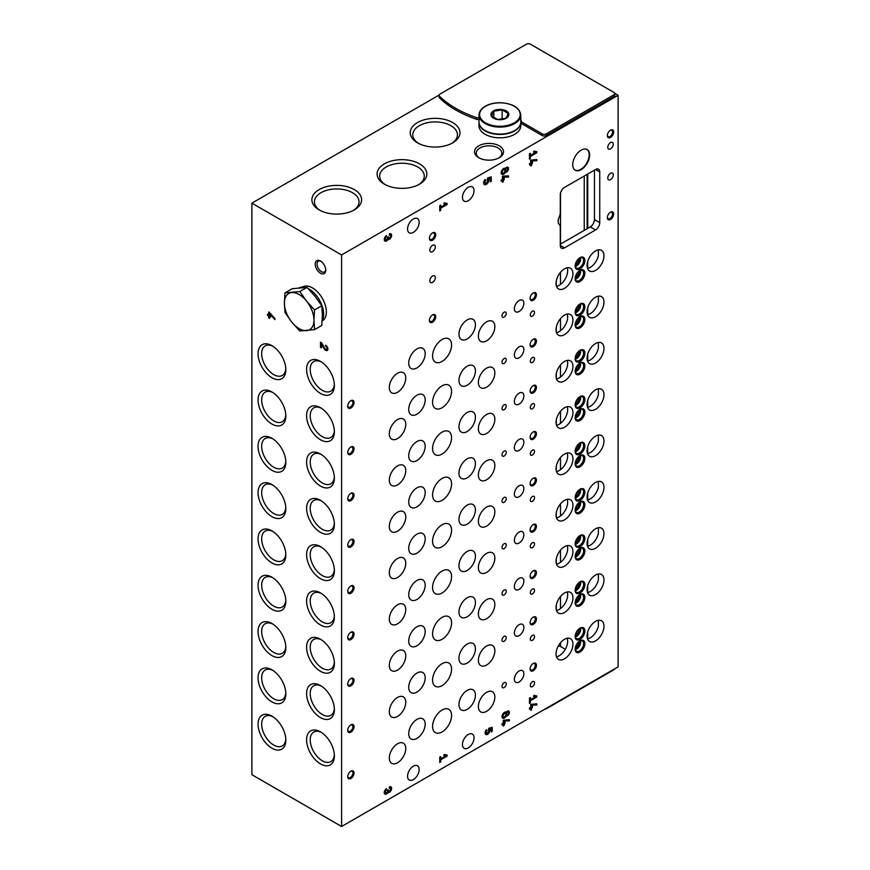 <?xml version="1.0" encoding="UTF-8"?>
<svg xmlns="http://www.w3.org/2000/svg" width="870" height="870" viewBox="0 0 870 870"><rect width="100%" height="100%" fill="white"/><g stroke="black" fill="none" stroke-linecap="round" stroke-linejoin="round"><path stroke-width="1.3" d="M614.731 93.34L618.113 95.298L618.113 666.855L341.595 826.5L341.595 254.943L251.887 203.145L439.111 95.058M341.595 826.5L251.887 774.702L251.887 203.145M320.486 261.033L320.486 261.033A7.46 4.306 60 0 1 325.761 270.168A7.46 4.306 60 0 1 320.486 273.224A7.46 4.306 60 0 1 315.212 264.078A7.46 4.306 60 0 1 320.486 261.033L321.4 261.555M271.94 345.662L271.94 345.662A19.64 11.343 60 0 1 285.828 369.717A19.64 11.343 60 0 1 271.94 377.732A19.64 11.343 60 0 1 258.053 353.677A19.64 11.343 60 0 1 271.94 345.662M271.94 716.14L271.94 716.14A19.64 11.343 60 0 1 285.828 740.196A19.64 11.343 60 0 1 271.94 748.211A19.64 11.343 60 0 1 258.053 724.155A19.64 11.343 60 0 1 271.94 716.14M271.94 669.835L271.94 669.835A19.64 11.343 60 0 1 285.828 693.879A19.64 11.343 60 0 1 271.94 701.894A19.64 11.343 60 0 1 258.053 677.85A19.64 11.343 60 0 1 271.94 669.835M271.94 623.518L271.94 623.518A19.64 11.343 60 0 1 285.828 647.574A19.64 11.343 60 0 1 271.94 655.588A19.64 11.343 60 0 1 258.053 631.533A19.64 11.343 60 0 1 271.94 623.518M271.94 577.212L271.94 577.212A19.64 11.343 60 0 1 285.828 601.257A19.64 11.343 60 0 1 271.94 609.283A19.64 11.343 60 0 1 258.053 585.227A19.64 11.343 60 0 1 271.94 577.212M271.94 530.896L271.94 530.896A19.64 11.343 60 0 1 285.828 554.951A19.64 11.343 60 0 1 271.94 562.966A19.64 11.343 60 0 1 258.053 538.921A19.64 11.343 60 0 1 271.94 530.896M271.94 484.59L271.94 484.59A19.64 11.343 60 0 1 285.828 508.645A19.64 11.343 60 0 1 271.94 516.66A19.64 11.343 60 0 1 258.053 492.605A19.64 11.343 60 0 1 271.94 484.59M271.94 438.284L271.94 438.284A19.64 11.343 60 0 1 285.828 462.329A19.64 11.343 60 0 1 271.94 470.355A19.64 11.343 60 0 1 258.053 446.299A19.64 11.343 60 0 1 271.94 438.284L271.94 438.284M271.94 391.968L271.94 391.968A19.64 11.343 60 0 1 285.828 416.023A19.64 11.343 60 0 1 271.94 424.038A19.64 11.343 60 0 1 258.053 399.993A19.64 11.343 60 0 1 271.94 391.968M320.486 361.387L320.486 361.387A19.64 11.343 60 0 1 334.374 385.432A19.64 11.343 60 0 1 320.486 393.447A19.64 11.343 60 0 1 306.599 369.402A19.64 11.343 60 0 1 320.486 361.387M320.486 731.866L320.486 731.866A19.64 11.343 60 0 1 334.374 755.91A19.64 11.343 60 0 1 320.486 763.925A19.64 11.343 60 0 1 306.599 739.881A19.64 11.343 60 0 1 320.486 731.866M320.486 685.549L320.486 685.549A19.64 11.343 60 0 1 334.374 709.605A19.64 11.343 60 0 1 320.486 717.619A19.64 11.343 60 0 1 306.599 693.564A19.64 11.343 60 0 1 320.486 685.549M320.486 639.243L320.486 639.243A19.64 11.343 60 0 1 334.374 663.288A19.64 11.343 60 0 1 320.486 671.314A19.64 11.343 60 0 1 306.599 647.258A19.64 11.343 60 0 1 320.486 639.243M320.486 592.927L320.486 592.927A19.64 11.343 60 0 1 334.374 616.982A19.64 11.343 60 0 1 320.486 624.997A19.64 11.343 60 0 1 306.599 600.952A19.64 11.343 60 0 1 320.486 592.927M320.486 546.621L320.486 546.621A19.64 11.343 60 0 1 334.374 570.676A19.64 11.343 60 0 1 320.486 578.691A19.64 11.343 60 0 1 306.599 554.636A19.64 11.343 60 0 1 320.486 546.621M320.486 500.315L320.486 500.315A19.64 11.343 60 0 1 334.374 524.36A19.64 11.343 60 0 1 320.486 532.375A19.64 11.343 60 0 1 306.599 508.33A19.64 11.343 60 0 1 320.486 500.315M320.486 453.999L320.486 453.999A19.64 11.343 60 0 1 334.374 478.054A19.64 11.343 60 0 1 320.486 486.069A19.64 11.343 60 0 1 306.599 462.013A19.64 11.343 60 0 1 320.486 453.999M320.486 407.693L320.486 407.693A19.64 11.343 60 0 1 334.374 431.737A19.64 11.343 60 0 1 320.486 439.763A19.64 11.343 60 0 1 306.599 415.708A19.64 11.343 60 0 1 320.486 407.693M325.652 345.151L325.652 346.227A1.849 1.066 60 0 1 326.859 347.859A1.849 1.066 60 0 1 326.576 349.338A1.849 1.066 60 0 1 324.695 348.217L321.759 342.91L320.486 342.171L320.486 347.337L321.411 347.869L321.411 343.846L324.021 348.565A3.165 1.827 60 0 0 327.229 350.469A3.165 1.827 60 0 0 327.718 347.935A3.165 1.827 60 0 0 325.652 345.151M269.667 318.366L269.667 316.484L270.592 317.017L269.667 313.776L274.898 319.616L274.898 318.442L268.743 311.928L268.743 314.875L267.503 314.168L267.503 315.234L268.743 315.951L268.743 317.833L269.667 318.366M534.528 358.766A2.98 1.718 120 0 0 533.908 357.407A2.98 1.718 120 0 0 530.917 359.125A2.98 1.718 120 0 0 530.917 362.572A2.98 1.718 120 0 0 533.223 361.779A2.98 1.718 120 0 0 534.528 358.766M534.528 405.083A2.98 1.718 120 0 0 533.908 403.713A2.98 1.718 120 0 0 530.917 405.442A2.98 1.718 120 0 0 530.917 408.889A2.98 1.718 120 0 0 533.223 408.084A2.98 1.718 120 0 0 534.528 405.083M534.528 451.389A2.98 1.718 120 0 0 533.908 450.029A2.98 1.718 120 0 0 530.917 451.747A2.98 1.718 120 0 0 530.917 455.195A2.98 1.718 120 0 0 533.223 454.39A2.98 1.718 120 0 0 534.528 451.389M534.528 497.705A2.98 1.718 120 0 0 533.908 496.335A2.98 1.718 120 0 0 530.917 498.053A2.98 1.718 120 0 0 530.917 501.501A2.98 1.718 120 0 0 533.223 500.707A2.98 1.718 120 0 0 534.528 497.705M534.528 544.011A2.98 1.718 120 0 0 533.908 542.641A2.98 1.718 120 0 0 530.917 544.37A2.98 1.718 120 0 0 530.917 547.817A2.98 1.718 120 0 0 533.223 547.012A2.98 1.718 120 0 0 534.528 544.011M534.528 590.317A2.98 1.718 120 0 0 533.908 588.957A2.98 1.718 120 0 0 530.917 590.676A2.98 1.718 120 0 0 530.917 594.123A2.98 1.718 120 0 0 533.223 593.329A2.98 1.718 120 0 0 534.528 590.317M534.528 636.633A2.98 1.718 120 0 0 533.908 635.263A2.98 1.718 120 0 0 530.917 636.992A2.98 1.718 120 0 0 530.917 640.44A2.98 1.718 120 0 0 533.223 639.635A2.98 1.718 120 0 0 534.528 636.633M534.528 682.939A2.98 1.718 120 0 0 533.908 681.58A2.98 1.718 120 0 0 530.917 683.298A2.98 1.718 120 0 0 530.917 686.745A2.98 1.718 120 0 0 533.223 685.941A2.98 1.718 120 0 0 534.528 682.939M534.528 312.46A2.98 1.718 120 0 0 533.908 311.09A2.98 1.718 120 0 0 530.917 312.819A2.98 1.718 120 0 0 530.917 316.267A2.98 1.718 120 0 0 533.223 315.462A2.98 1.718 120 0 0 534.528 312.46M506.242 359.745A2.98 1.718 120 0 0 505.622 358.375A2.98 1.718 120 0 0 502.632 360.104A2.98 1.718 120 0 0 502.632 363.551A2.98 1.718 120 0 0 504.937 362.746A2.98 1.718 120 0 0 506.242 359.745M506.242 406.051A2.98 1.718 120 0 0 505.622 404.691A2.98 1.718 120 0 0 502.632 406.41A2.98 1.718 120 0 0 502.632 409.857A2.98 1.718 120 0 0 504.937 409.063A2.98 1.718 120 0 0 506.242 406.051M506.242 452.367A2.98 1.718 120 0 0 505.622 450.997A2.98 1.718 120 0 0 502.632 452.726A2.98 1.718 120 0 0 502.632 456.174A2.98 1.718 120 0 0 504.937 455.369A2.98 1.718 120 0 0 506.242 452.367M506.242 498.673A2.98 1.718 120 0 0 505.622 497.314A2.98 1.718 120 0 0 502.632 499.032A2.98 1.718 120 0 0 502.632 502.479A2.98 1.718 120 0 0 504.937 501.685A2.98 1.718 120 0 0 506.242 498.673M506.242 544.99A2.98 1.718 120 0 0 505.622 543.619A2.98 1.718 120 0 0 502.632 545.338A2.98 1.718 120 0 0 502.632 548.785A2.98 1.718 120 0 0 504.937 547.991A2.98 1.718 120 0 0 506.242 544.99M506.242 591.295A2.98 1.718 120 0 0 505.622 589.925A2.98 1.718 120 0 0 502.632 591.654A2.98 1.718 120 0 0 502.632 595.102A2.98 1.718 120 0 0 504.937 594.297A2.98 1.718 120 0 0 506.242 591.295M506.242 637.601A2.98 1.718 120 0 0 505.622 636.242A2.98 1.718 120 0 0 502.632 637.96A2.98 1.718 120 0 0 502.632 641.407A2.98 1.718 120 0 0 504.937 640.614A2.98 1.718 120 0 0 506.242 637.601M506.242 683.918A2.98 1.718 120 0 0 505.622 682.548A2.98 1.718 120 0 0 502.632 684.277A2.98 1.718 120 0 0 502.632 687.724A2.98 1.718 120 0 0 504.937 686.919A2.98 1.718 120 0 0 506.242 683.918M506.242 313.439A2.98 1.718 120 0 0 505.622 312.069A2.98 1.718 120 0 0 502.632 313.798A2.98 1.718 120 0 0 502.632 317.245A2.98 1.718 120 0 0 504.937 316.441A2.98 1.718 120 0 0 506.242 313.439M523.86 349.566A6.721 3.882 120 0 0 522.478 346.499A6.721 3.882 120 0 0 515.758 350.371A6.721 3.882 120 0 0 515.758 358.125A6.721 3.882 120 0 0 520.934 356.33A6.721 3.882 120 0 0 523.86 349.566M523.86 395.883A6.721 3.882 120 0 0 522.478 392.805A6.721 3.882 120 0 0 515.758 396.687A6.721 3.882 120 0 0 515.758 404.441A6.721 3.882 120 0 0 520.934 402.636A6.721 3.882 120 0 0 523.86 395.883M523.86 442.188A6.721 3.882 120 0 0 522.478 439.111A6.721 3.882 120 0 0 515.758 442.993A6.721 3.882 120 0 0 515.758 450.747A6.721 3.882 120 0 0 520.934 448.953A6.721 3.882 120 0 0 523.86 442.188M523.86 488.505A6.721 3.882 120 0 0 522.478 485.427A6.721 3.882 120 0 0 515.758 489.299A6.721 3.882 120 0 0 515.758 497.064A6.721 3.882 120 0 0 520.934 495.258A6.721 3.882 120 0 0 523.86 488.505M523.86 534.811A6.721 3.882 120 0 0 522.478 531.733A6.721 3.882 120 0 0 515.758 535.615A6.721 3.882 120 0 0 515.758 543.369A6.721 3.882 120 0 0 520.934 541.564A6.721 3.882 120 0 0 523.86 534.811M523.86 581.116A6.721 3.882 120 0 0 522.478 578.05A6.721 3.882 120 0 0 515.758 581.921A6.721 3.882 120 0 0 515.758 589.675A6.721 3.882 120 0 0 520.934 587.881A6.721 3.882 120 0 0 523.86 581.116M523.86 627.433A6.721 3.882 120 0 0 522.478 624.356A6.721 3.882 120 0 0 515.758 628.238A6.721 3.882 120 0 0 515.758 635.992A6.721 3.882 120 0 0 520.934 634.186A6.721 3.882 120 0 0 523.86 627.433M523.86 673.739A6.721 3.882 120 0 0 522.478 670.661A6.721 3.882 120 0 0 515.758 674.544A6.721 3.882 120 0 0 515.758 682.297A6.721 3.882 120 0 0 520.934 680.503A6.721 3.882 120 0 0 523.86 673.739M523.86 303.26A6.721 3.882 120 0 0 522.478 300.183A6.721 3.882 120 0 0 515.758 304.065A6.721 3.882 120 0 0 515.758 311.819A6.721 3.882 120 0 0 520.934 310.024A6.721 3.882 120 0 0 523.86 303.26M405.768 424.332A11.647 6.721 120 0 0 403.354 419.003A11.647 6.721 120 0 0 391.717 425.724A11.647 6.721 120 0 0 391.717 439.176A11.647 6.721 120 0 0 400.678 436.055A11.647 6.721 120 0 0 405.768 424.332M405.768 470.648A11.647 6.721 120 0 0 403.354 465.319A11.647 6.721 120 0 0 391.717 472.04A11.647 6.721 120 0 0 391.717 485.482A11.647 6.721 120 0 0 400.678 482.361A11.647 6.721 120 0 0 405.768 470.648M405.768 516.954A11.647 6.721 120 0 0 403.354 511.625A11.647 6.721 120 0 0 391.717 518.346A11.647 6.721 120 0 0 391.717 531.787A11.647 6.721 120 0 0 400.678 528.666A11.647 6.721 120 0 0 405.768 516.954M405.768 563.271A11.647 6.721 120 0 0 403.354 557.931A11.647 6.721 120 0 0 391.717 564.663A11.647 6.721 120 0 0 391.717 578.104A11.647 6.721 120 0 0 400.678 574.983A11.647 6.721 120 0 0 405.768 563.271M405.768 609.576A11.647 6.721 120 0 0 403.354 604.248A11.647 6.721 120 0 0 391.717 610.968A11.647 6.721 120 0 0 391.717 624.41A11.647 6.721 120 0 0 400.678 621.289A11.647 6.721 120 0 0 405.768 609.576M405.768 655.882A11.647 6.721 120 0 0 403.354 650.553A11.647 6.721 120 0 0 391.717 657.274A11.647 6.721 120 0 0 391.717 670.716A11.647 6.721 120 0 0 400.678 667.605A11.647 6.721 120 0 0 405.768 655.882M405.768 702.199A11.647 6.721 120 0 0 403.354 696.87A11.647 6.721 120 0 0 391.717 703.591A11.647 6.721 120 0 0 391.717 717.032A11.647 6.721 120 0 0 400.678 713.911A11.647 6.721 120 0 0 405.768 702.199M405.768 748.504A11.647 6.721 120 0 0 403.354 743.176A11.647 6.721 120 0 0 391.717 749.896A11.647 6.721 120 0 0 391.717 763.338A11.647 6.721 120 0 0 400.678 760.217A11.647 6.721 120 0 0 405.768 748.504M405.768 378.026A11.647 6.721 120 0 0 403.354 372.697A11.647 6.721 120 0 0 391.717 379.418A11.647 6.721 120 0 0 391.717 392.859A11.647 6.721 120 0 0 400.678 389.738A11.647 6.721 120 0 0 405.768 378.026M494.845 372.904A11.647 6.721 120 0 0 492.431 367.575A11.647 6.721 120 0 0 480.784 374.296A11.647 6.721 120 0 0 480.784 387.748A11.647 6.721 120 0 0 489.756 384.627A11.647 6.721 120 0 0 494.845 372.904M494.845 419.22A11.647 6.721 120 0 0 492.431 413.892A11.647 6.721 120 0 0 480.784 420.612A11.647 6.721 120 0 0 480.784 434.054A11.647 6.721 120 0 0 489.756 430.933A11.647 6.721 120 0 0 494.845 419.22M494.845 465.526A11.647 6.721 120 0 0 492.431 460.197A11.647 6.721 120 0 0 480.784 466.918A11.647 6.721 120 0 0 480.784 480.36A11.647 6.721 120 0 0 489.756 477.238A11.647 6.721 120 0 0 494.845 465.526M494.845 511.843A11.647 6.721 120 0 0 492.431 506.503A11.647 6.721 120 0 0 480.784 513.235A11.647 6.721 120 0 0 480.784 526.676A11.647 6.721 120 0 0 489.756 523.555A11.647 6.721 120 0 0 494.845 511.843M494.845 558.149A11.647 6.721 120 0 0 492.431 552.82A11.647 6.721 120 0 0 480.784 559.54A11.647 6.721 120 0 0 480.784 572.982A11.647 6.721 120 0 0 489.756 569.861A11.647 6.721 120 0 0 494.845 558.149M494.845 604.454A11.647 6.721 120 0 0 492.431 599.125A11.647 6.721 120 0 0 480.784 605.846A11.647 6.721 120 0 0 480.784 619.288A11.647 6.721 120 0 0 489.756 616.178A11.647 6.721 120 0 0 494.845 604.454M494.845 650.771A11.647 6.721 120 0 0 492.431 645.442A11.647 6.721 120 0 0 480.784 652.163A11.647 6.721 120 0 0 480.784 665.604A11.647 6.721 120 0 0 489.756 662.483A11.647 6.721 120 0 0 494.845 650.771M494.845 697.077A11.647 6.721 120 0 0 492.431 691.748A11.647 6.721 120 0 0 480.784 698.469A11.647 6.721 120 0 0 480.784 711.91A11.647 6.721 120 0 0 489.756 708.789A11.647 6.721 120 0 0 494.845 697.077M494.845 326.598A11.647 6.721 120 0 0 492.431 321.269A11.647 6.721 120 0 0 480.784 327.99A11.647 6.721 120 0 0 480.784 341.431A11.647 6.721 120 0 0 489.756 338.31A11.647 6.721 120 0 0 494.845 326.598M425.18 399.961A11.647 6.721 120 0 0 422.776 394.632A11.647 6.721 120 0 0 411.129 401.353A11.647 6.721 120 0 0 411.129 414.794A11.647 6.721 120 0 0 420.101 411.673A11.647 6.721 120 0 0 425.18 399.961M425.18 446.277A11.647 6.721 120 0 0 422.776 440.938A11.647 6.721 120 0 0 411.129 447.669A11.647 6.721 120 0 0 411.129 461.111A11.647 6.721 120 0 0 420.101 457.99A11.647 6.721 120 0 0 425.18 446.277M425.18 492.583A11.647 6.721 120 0 0 422.776 487.254A11.647 6.721 120 0 0 411.129 493.975A11.647 6.721 120 0 0 411.129 507.417A11.647 6.721 120 0 0 420.101 504.296A11.647 6.721 120 0 0 425.18 492.583M425.18 538.889A11.647 6.721 120 0 0 422.776 533.56A11.647 6.721 120 0 0 411.129 540.281A11.647 6.721 120 0 0 411.129 553.722A11.647 6.721 120 0 0 420.101 550.612A11.647 6.721 120 0 0 425.18 538.889M425.18 585.205A11.647 6.721 120 0 0 422.776 579.877A11.647 6.721 120 0 0 411.129 586.597A11.647 6.721 120 0 0 411.129 600.039A11.647 6.721 120 0 0 420.101 596.918A11.647 6.721 120 0 0 425.18 585.205M425.18 631.511A11.647 6.721 120 0 0 422.776 626.182A11.647 6.721 120 0 0 411.129 632.903A11.647 6.721 120 0 0 411.129 646.345A11.647 6.721 120 0 0 420.101 643.224A11.647 6.721 120 0 0 425.18 631.511M425.18 677.817A11.647 6.721 120 0 0 422.776 672.488A11.647 6.721 120 0 0 411.129 679.209A11.647 6.721 120 0 0 411.129 692.661A11.647 6.721 120 0 0 420.101 689.54A11.647 6.721 120 0 0 425.18 677.817M425.18 724.134A11.647 6.721 120 0 0 422.776 718.805A11.647 6.721 120 0 0 411.129 725.526A11.647 6.721 120 0 0 411.129 738.967A11.647 6.721 120 0 0 420.101 735.846A11.647 6.721 120 0 0 425.18 724.134M425.18 353.655A11.647 6.721 120 0 0 422.776 348.326A11.647 6.721 120 0 0 411.129 355.047A11.647 6.721 120 0 0 411.129 368.488A11.647 6.721 120 0 0 420.101 365.367A11.647 6.721 120 0 0 425.18 353.655M475.422 370.957A11.647 6.721 120 0 0 473.008 365.628A11.647 6.721 120 0 0 461.372 372.349A11.647 6.721 120 0 0 461.372 385.791A11.647 6.721 120 0 0 470.344 382.669A11.647 6.721 120 0 0 475.422 370.957M475.422 417.263A11.647 6.721 120 0 0 473.008 411.934A11.647 6.721 120 0 0 461.372 418.655A11.647 6.721 120 0 0 461.372 432.107A11.647 6.721 120 0 0 470.344 428.986A11.647 6.721 120 0 0 475.422 417.263M475.422 463.579A11.647 6.721 120 0 0 473.008 458.251A11.647 6.721 120 0 0 461.372 464.971A11.647 6.721 120 0 0 461.372 478.413A11.647 6.721 120 0 0 470.344 475.292A11.647 6.721 120 0 0 475.422 463.579M475.422 509.885A11.647 6.721 120 0 0 473.008 504.556A11.647 6.721 120 0 0 461.372 511.277A11.647 6.721 120 0 0 461.372 524.719A11.647 6.721 120 0 0 470.344 521.608A11.647 6.721 120 0 0 475.422 509.885M475.422 556.202A11.647 6.721 120 0 0 473.008 550.873A11.647 6.721 120 0 0 461.372 557.594A11.647 6.721 120 0 0 461.372 571.035A11.647 6.721 120 0 0 470.344 567.914A11.647 6.721 120 0 0 475.422 556.202M475.422 602.508A11.647 6.721 120 0 0 473.008 597.179A11.647 6.721 120 0 0 461.372 603.9A11.647 6.721 120 0 0 461.372 617.341A11.647 6.721 120 0 0 470.344 614.22A11.647 6.721 120 0 0 475.422 602.508M475.422 648.813A11.647 6.721 120 0 0 473.008 643.485A11.647 6.721 120 0 0 461.372 650.205A11.647 6.721 120 0 0 461.372 663.658A11.647 6.721 120 0 0 470.344 660.537A11.647 6.721 120 0 0 475.422 648.813M475.422 695.13A11.647 6.721 120 0 0 473.008 689.801A11.647 6.721 120 0 0 461.372 696.522A11.647 6.721 120 0 0 461.372 709.963A11.647 6.721 120 0 0 470.344 706.842A11.647 6.721 120 0 0 475.422 695.13M475.422 324.651A11.647 6.721 120 0 0 473.008 319.323A11.647 6.721 120 0 0 461.372 326.043A11.647 6.721 120 0 0 461.372 339.485A11.647 6.721 120 0 0 470.344 336.364A11.647 6.721 120 0 0 475.422 324.651M451.573 391.304A13.431 7.754 120 0 0 448.789 385.16A13.431 7.754 120 0 0 435.359 392.914A13.431 7.754 120 0 0 435.359 408.432A13.431 7.754 120 0 0 445.701 404.833A13.431 7.754 120 0 0 451.573 391.304M451.573 437.621A13.431 7.754 120 0 0 448.789 431.466A13.431 7.754 120 0 0 435.359 439.23A13.431 7.754 120 0 0 435.359 454.738A13.431 7.754 120 0 0 445.701 451.138A13.431 7.754 120 0 0 451.573 437.621M451.573 483.927A13.431 7.754 120 0 0 448.789 477.782A13.431 7.754 120 0 0 435.359 485.536A13.431 7.754 120 0 0 435.359 501.044A13.431 7.754 120 0 0 445.701 497.444A13.431 7.754 120 0 0 451.573 483.927M451.573 530.243A13.431 7.754 120 0 0 448.789 524.088A13.431 7.754 120 0 0 435.359 531.842A13.431 7.754 120 0 0 435.359 547.361A13.431 7.754 120 0 0 445.701 543.761A13.431 7.754 120 0 0 451.573 530.243M451.573 576.549A13.431 7.754 120 0 0 448.789 570.405A13.431 7.754 120 0 0 435.359 578.158A13.431 7.754 120 0 0 435.359 593.666A13.431 7.754 120 0 0 445.701 590.067A13.431 7.754 120 0 0 451.573 576.549M451.573 622.855A13.431 7.754 120 0 0 448.789 616.71A13.431 7.754 120 0 0 435.359 624.464A13.431 7.754 120 0 0 435.359 639.972A13.431 7.754 120 0 0 445.701 636.372A13.431 7.754 120 0 0 451.573 622.855M451.573 669.171A13.431 7.754 120 0 0 448.789 663.016A13.431 7.754 120 0 0 435.359 670.77A13.431 7.754 120 0 0 435.359 686.289A13.431 7.754 120 0 0 445.701 682.689A13.431 7.754 120 0 0 451.573 669.171M451.573 715.477A13.431 7.754 120 0 0 448.789 709.333A13.431 7.754 120 0 0 435.359 717.087A13.431 7.754 120 0 0 435.359 732.594A13.431 7.754 120 0 0 445.701 728.995A13.431 7.754 120 0 0 451.573 715.477M451.573 344.998A13.431 7.754 120 0 0 448.789 338.854A13.431 7.754 120 0 0 435.359 346.608A13.431 7.754 120 0 0 435.359 362.116A13.431 7.754 120 0 0 445.701 358.516A13.431 7.754 120 0 0 451.573 344.998M387.933 792.624A3.273 1.892 -60 0 0 391.065 790.428A3.273 1.892 -60 0 0 390.956 786.85A3.273 1.892 -60 0 0 389.325 787.013L389.325 788.264A1.74 1.011 -60 0 1 390.195 788.176A1.74 1.011 -60 0 1 390.456 789.568A1.74 1.011 -60 0 1 389.325 791.113A1.305 0.75 -60 0 1 388.662 791.178A1.305 0.75 -60 0 1 388.401 790.58L388.401 789.862L387.476 790.395L387.476 791.113A1.305 0.75 -60 0 1 386.541 792.711A1.74 1.011 -60 0 1 385.671 792.798A1.74 1.011 -60 0 1 385.41 791.395A1.74 1.011 -60 0 1 386.541 789.862L386.541 788.622A3.273 1.892 -60 0 0 384.409 791.493A3.273 1.892 -60 0 0 384.91 794.114A3.273 1.892 -60 0 0 387.933 792.624L387.302 792.255A3.273 1.892 120 0 0 390.282 790.341A3.273 1.892 120 0 0 390.608 786.73M502.023 723.883L502.023 724.949L503.241 724.242L503.241 726.113L505.078 723.177L505.078 722.122L504.165 722.655L504.165 721.023L509.363 720.828L509.363 719.653L503.241 720.251L503.241 723.177L502.023 723.883M506.275 712.215A2.817 1.62 -60 0 1 508.776 711.051A2.817 1.62 -60 0 1 508.917 714.053A2.817 1.62 -60 0 1 506.275 716.032A3.458 2.001 -60 0 1 502.74 718.163A3.458 2.001 -60 0 1 502.74 714.161A3.458 2.001 -60 0 1 506.199 712.16A3.458 2.001 -60 0 1 506.275 712.215L506.122 712.128M529.46 698.088L529.46 703.384L530.374 702.851L530.374 700.731L536.801 697.022L536.801 695.967L533.973 695.304L533.549 696.272L535.496 696.718L530.374 699.676L530.374 697.555L529.46 698.088M387.933 239.587A3.273 1.892 -60 0 0 391.065 237.39A3.273 1.892 -60 0 0 390.956 233.812A3.273 1.892 -60 0 0 389.325 233.976L389.325 235.226A1.74 1.011 -60 0 1 390.195 235.139A1.74 1.011 -60 0 1 390.456 236.531A1.74 1.011 -60 0 1 389.325 238.075A1.305 0.75 -60 0 1 388.662 238.141A1.305 0.75 -60 0 1 388.401 237.532L388.401 236.825L387.476 237.358L387.476 238.075A1.305 0.75 -60 0 1 386.541 239.674A1.74 1.011 -60 0 1 385.671 239.761A1.74 1.011 -60 0 1 385.41 238.358A1.74 1.011 -60 0 1 386.541 236.825L386.541 235.585A3.273 1.892 -60 0 0 384.409 238.456A3.273 1.892 -60 0 0 384.91 241.077A3.273 1.892 -60 0 0 387.933 239.587L387.302 239.217A3.273 1.892 120 0 0 390.282 237.303A3.273 1.892 120 0 0 390.608 233.693M501.174 180.112L501.174 181.177L502.403 180.471L502.403 182.341L504.23 179.405L504.23 178.35L503.317 178.872L503.317 177.252L508.515 177.045L508.515 175.881L503.056 176.088L502.403 176.469L502.403 179.405L501.174 180.112M505.426 168.432A2.817 1.62 -60 0 1 507.939 167.268A2.817 1.62 -60 0 1 508.069 170.281A2.817 1.62 -60 0 1 505.426 172.26A3.458 2.001 -60 0 1 501.892 174.381A3.458 2.001 -60 0 1 501.892 170.389A3.458 2.001 -60 0 1 505.35 168.388A3.458 2.001 -60 0 1 505.426 168.432L505.274 168.345M529.46 153.816L529.46 159.123L530.374 158.59L530.374 156.469L536.801 152.761L536.801 151.695L533.973 151.043L533.549 152.011L535.496 152.457L530.374 155.415L530.374 153.294L529.46 153.816M350.882 454.314A4.481 2.588 120 0 0 354.046 448.833A4.481 2.588 120 0 0 350.882 447.006A4.481 2.588 120 0 0 347.717 452.487A4.481 2.588 120 0 0 350.882 454.314M350.882 500.62A4.481 2.588 120 0 0 354.046 495.139A4.481 2.588 120 0 0 350.882 493.312A4.481 2.588 120 0 0 347.717 498.793A4.481 2.588 120 0 0 350.882 500.62M350.882 546.936A4.481 2.588 120 0 0 354.046 541.455A4.481 2.588 120 0 0 350.882 539.617A4.481 2.588 120 0 0 347.717 545.109A4.481 2.588 120 0 0 350.882 546.936M350.882 593.242A4.481 2.588 120 0 0 354.046 587.761A4.481 2.588 120 0 0 350.882 585.934A4.481 2.588 120 0 0 347.717 591.415A4.481 2.588 120 0 0 350.882 593.242M350.882 639.559A4.481 2.588 120 0 0 354.046 634.067A4.481 2.588 120 0 0 350.882 632.24A4.481 2.588 120 0 0 347.717 637.721A4.481 2.588 120 0 0 350.882 639.559M350.882 685.864A4.481 2.588 120 0 0 354.046 680.383A4.481 2.588 120 0 0 350.882 678.557A4.481 2.588 120 0 0 347.717 684.037A4.481 2.588 120 0 0 350.882 685.864M350.882 732.17A4.481 2.588 120 0 0 354.046 726.689A4.481 2.588 120 0 0 350.882 724.862A4.481 2.588 120 0 0 347.717 730.343A4.481 2.588 120 0 0 350.882 732.17M350.882 778.487A4.481 2.588 120 0 0 354.046 772.995A4.481 2.588 120 0 0 350.882 771.168A4.481 2.588 120 0 0 347.717 776.66A4.481 2.588 120 0 0 350.882 778.487M350.882 408.008A4.481 2.588 120 0 0 354.046 402.516A4.481 2.588 120 0 0 350.882 400.689A4.481 2.588 120 0 0 347.717 406.181A4.481 2.588 120 0 0 350.882 408.008M533.256 346.586A4.481 2.588 120 0 0 536.42 341.105A4.481 2.588 120 0 0 533.256 339.267A4.481 2.588 120 0 0 530.091 344.759A4.481 2.588 120 0 0 533.256 346.586M533.256 392.892A4.481 2.588 120 0 0 536.42 387.411A4.481 2.588 120 0 0 533.256 385.584A4.481 2.588 120 0 0 530.091 391.065A4.481 2.588 120 0 0 533.256 392.892M533.256 439.209A4.481 2.588 120 0 0 536.42 433.717A4.481 2.588 120 0 0 533.256 431.89A4.481 2.588 120 0 0 530.091 437.382A4.481 2.588 120 0 0 533.256 439.209M533.256 485.514A4.481 2.588 120 0 0 536.42 480.033A4.481 2.588 120 0 0 533.256 478.206A4.481 2.588 120 0 0 530.091 483.687A4.481 2.588 120 0 0 533.256 485.514M533.256 531.82A4.481 2.588 120 0 0 536.42 526.339A4.481 2.588 120 0 0 533.256 524.512A4.481 2.588 120 0 0 530.091 529.993A4.481 2.588 120 0 0 533.256 531.82M533.256 578.137A4.481 2.588 120 0 0 536.42 572.645A4.481 2.588 120 0 0 533.256 570.818A4.481 2.588 120 0 0 530.091 576.31A4.481 2.588 120 0 0 533.256 578.137M533.256 624.442A4.481 2.588 120 0 0 536.42 618.961A4.481 2.588 120 0 0 533.256 617.135A4.481 2.588 120 0 0 530.091 622.615A4.481 2.588 120 0 0 533.256 624.442M533.256 670.759A4.481 2.588 120 0 0 536.42 665.267A4.481 2.588 120 0 0 533.256 663.44A4.481 2.588 120 0 0 530.091 668.921A4.481 2.588 120 0 0 533.256 670.759M533.256 300.27A4.481 2.588 120 0 0 536.42 294.789A4.481 2.588 120 0 0 533.256 292.962A4.481 2.588 120 0 0 530.091 298.443A4.481 2.588 120 0 0 533.256 300.27M580.007 327.881A6.862 3.969 120 0 0 584.868 319.464A6.862 3.969 120 0 0 580.007 316.669A6.862 3.969 120 0 0 575.157 325.075A6.862 3.969 120 0 0 580.007 327.881M580.007 374.187A6.862 3.969 120 0 0 584.868 365.781A6.862 3.969 120 0 0 580.007 362.975A6.862 3.969 120 0 0 575.157 371.381A6.862 3.969 120 0 0 580.007 374.187M580.007 420.493A6.862 3.969 120 0 0 584.868 412.086A6.862 3.969 120 0 0 580.007 409.291A6.862 3.969 120 0 0 575.157 417.698A6.862 3.969 120 0 0 580.007 420.493M580.007 466.809A6.862 3.969 120 0 0 584.868 458.403A6.862 3.969 120 0 0 580.007 455.597A6.862 3.969 120 0 0 575.157 464.004A6.862 3.969 120 0 0 580.007 466.809M580.007 513.115A6.862 3.969 120 0 0 584.868 504.709A6.862 3.969 120 0 0 580.007 501.903A6.862 3.969 120 0 0 575.157 510.32A6.862 3.969 120 0 0 580.007 513.115M580.007 559.432A6.862 3.969 120 0 0 584.868 551.014A6.862 3.969 120 0 0 580.007 548.22A6.862 3.969 120 0 0 575.157 556.626A6.862 3.969 120 0 0 580.007 559.432M580.007 605.737A6.862 3.969 120 0 0 584.868 597.331A6.862 3.969 120 0 0 580.007 594.525A6.862 3.969 120 0 0 575.157 602.932A6.862 3.969 120 0 0 580.007 605.737M580.007 652.043A6.862 3.969 120 0 0 584.868 643.637A6.862 3.969 120 0 0 580.007 640.831A6.862 3.969 120 0 0 575.157 649.248A6.862 3.969 120 0 0 580.007 652.043M580.007 281.565A6.862 3.969 120 0 0 584.868 273.158A6.862 3.969 120 0 0 580.007 270.352A6.862 3.969 120 0 0 575.157 278.77A6.862 3.969 120 0 0 580.007 281.565M580.007 315.201A6.862 3.969 120 0 0 584.868 306.795A6.862 3.969 120 0 0 580.007 303.989A6.862 3.969 120 0 0 575.157 312.406A6.862 3.969 120 0 0 580.007 315.201M580.007 361.518A6.862 3.969 120 0 0 584.868 353.1A6.862 3.969 120 0 0 580.007 350.305A6.862 3.969 120 0 0 575.157 358.712A6.862 3.969 120 0 0 580.007 361.518M580.007 407.823A6.862 3.969 120 0 0 584.868 399.417A6.862 3.969 120 0 0 580.007 396.611A6.862 3.969 120 0 0 575.157 405.018A6.862 3.969 120 0 0 580.007 407.823M580.007 454.129A6.862 3.969 120 0 0 584.868 445.723A6.862 3.969 120 0 0 580.007 442.917A6.862 3.969 120 0 0 575.157 451.334A6.862 3.969 120 0 0 580.007 454.129M580.007 500.446A6.862 3.969 120 0 0 584.868 492.039A6.862 3.969 120 0 0 580.007 489.234A6.862 3.969 120 0 0 575.157 497.64A6.862 3.969 120 0 0 580.007 500.446M580.007 546.751A6.862 3.969 120 0 0 584.868 538.345A6.862 3.969 120 0 0 580.007 535.539A6.862 3.969 120 0 0 575.157 543.946A6.862 3.969 120 0 0 580.007 546.751M580.007 593.068A6.862 3.969 120 0 0 584.868 584.651A6.862 3.969 120 0 0 580.007 581.856A6.862 3.969 120 0 0 575.157 590.262A6.862 3.969 120 0 0 580.007 593.068M580.007 639.374A6.862 3.969 120 0 0 584.868 630.967A6.862 3.969 120 0 0 580.007 628.162A6.862 3.969 120 0 0 575.157 636.568A6.862 3.969 120 0 0 580.007 639.374M580.007 268.895A6.862 3.969 120 0 0 584.868 260.489A6.862 3.969 120 0 0 580.007 257.683A6.862 3.969 120 0 0 575.157 266.089A6.862 3.969 120 0 0 580.007 268.895M572.938 320.019A11.941 6.895 120 0 0 570.47 314.548A11.941 6.895 120 0 0 560.226 318.942A11.941 6.895 120 0 0 556.376 332.231A11.941 6.895 120 0 0 558.529 335.233A11.941 6.895 120 0 0 567.729 332.035A11.941 6.895 120 0 0 572.938 320.019M572.938 366.324A11.941 6.895 120 0 0 570.47 360.865A11.941 6.895 120 0 0 560.226 365.259A11.941 6.895 120 0 0 556.376 378.537A11.941 6.895 120 0 0 558.529 381.538A11.941 6.895 120 0 0 567.729 378.341A11.941 6.895 120 0 0 572.938 366.324M572.938 412.641A11.941 6.895 120 0 0 570.47 407.171A11.941 6.895 120 0 0 560.226 411.564A11.941 6.895 120 0 0 556.376 424.854A11.941 6.895 120 0 0 558.529 427.855A11.941 6.895 120 0 0 567.729 424.658A11.941 6.895 120 0 0 572.938 412.641M572.938 458.947A11.941 6.895 120 0 0 570.47 453.477A11.941 6.895 120 0 0 560.226 457.87A11.941 6.895 120 0 0 556.376 471.159A11.941 6.895 120 0 0 558.529 474.161A11.941 6.895 120 0 0 567.729 470.964A11.941 6.895 120 0 0 572.938 458.947M572.938 505.252A11.941 6.895 120 0 0 570.47 499.793A11.941 6.895 120 0 0 560.226 504.187A11.941 6.895 120 0 0 556.376 517.465A11.941 6.895 120 0 0 558.529 520.477A11.941 6.895 120 0 0 567.729 517.269A11.941 6.895 120 0 0 572.938 505.252M572.938 551.569A11.941 6.895 120 0 0 570.47 546.099A11.941 6.895 120 0 0 560.226 550.492A11.941 6.895 120 0 0 556.376 563.782A11.941 6.895 120 0 0 558.529 566.783A11.941 6.895 120 0 0 567.729 563.586A11.941 6.895 120 0 0 572.938 551.569M572.938 597.875A11.941 6.895 120 0 0 570.47 592.416A11.941 6.895 120 0 0 560.226 596.809A11.941 6.895 120 0 0 556.376 610.087A11.941 6.895 120 0 0 558.529 613.089A11.941 6.895 120 0 0 567.729 609.892A11.941 6.895 120 0 0 572.938 597.875M572.938 644.191A11.941 6.895 120 0 0 570.47 638.721A11.941 6.895 120 0 0 560.226 643.115A11.941 6.895 120 0 0 556.376 656.393A11.941 6.895 120 0 0 558.529 659.406A11.941 6.895 120 0 0 567.729 656.208A11.941 6.895 120 0 0 572.938 644.191M572.938 273.713A11.941 6.895 120 0 0 570.47 268.243A11.941 6.895 120 0 0 560.226 272.636A11.941 6.895 120 0 0 556.376 285.915A11.941 6.895 120 0 0 558.529 288.927A11.941 6.895 120 0 0 567.729 285.73A11.941 6.895 120 0 0 572.938 273.713M603.965 302.108A11.941 6.895 120 0 0 601.496 296.637A11.941 6.895 120 0 0 589.555 303.532A11.941 6.895 120 0 0 589.555 317.322A11.941 6.895 120 0 0 603.649 304.935A11.941 6.895 120 0 0 603.965 302.108M603.965 348.413A11.941 6.895 120 0 0 601.496 342.943A11.941 6.895 120 0 0 589.555 349.838A11.941 6.895 120 0 0 589.555 363.627A11.941 6.895 120 0 0 603.649 351.241A11.941 6.895 120 0 0 603.965 348.413M603.965 394.719A11.941 6.895 120 0 0 601.496 389.26A11.941 6.895 120 0 0 589.555 396.154A11.941 6.895 120 0 0 589.555 409.944A11.941 6.895 120 0 0 603.649 397.546A11.941 6.895 120 0 0 603.965 394.719M603.965 441.036A11.941 6.895 120 0 0 601.496 435.565A11.941 6.895 120 0 0 589.555 442.46A11.941 6.895 120 0 0 589.555 456.25A11.941 6.895 120 0 0 603.649 443.863A11.941 6.895 120 0 0 603.965 441.036M603.965 487.341A11.941 6.895 120 0 0 601.496 481.882A11.941 6.895 120 0 0 589.555 488.766A11.941 6.895 120 0 0 589.555 502.555A11.941 6.895 120 0 0 603.649 490.169A11.941 6.895 120 0 0 603.965 487.341M603.965 533.658A11.941 6.895 120 0 0 601.496 528.188A11.941 6.895 120 0 0 589.555 535.083A11.941 6.895 120 0 0 589.555 548.872A11.941 6.895 120 0 0 603.649 536.486A11.941 6.895 120 0 0 603.965 533.658M603.965 579.964A11.941 6.895 120 0 0 601.496 574.494A11.941 6.895 120 0 0 589.555 581.388A11.941 6.895 120 0 0 589.555 595.178A11.941 6.895 120 0 0 603.649 582.791A11.941 6.895 120 0 0 603.965 579.964M603.965 626.269A11.941 6.895 120 0 0 601.496 620.81A11.941 6.895 120 0 0 589.555 627.705A11.941 6.895 120 0 0 589.555 641.484A11.941 6.895 120 0 0 603.649 629.097A11.941 6.895 120 0 0 603.965 626.269M603.965 255.791A11.941 6.895 120 0 0 601.496 250.332A11.941 6.895 120 0 0 589.555 257.226A11.941 6.895 120 0 0 589.555 271.005A11.941 6.895 120 0 0 603.649 258.618A11.941 6.895 120 0 0 603.965 255.791M474.052 190.65A8.211 4.742 120 0 0 472.345 186.898A8.211 4.742 120 0 0 464.145 191.639A8.211 4.742 120 0 0 464.145 201.111A8.211 4.742 120 0 0 468.245 200.709A8.211 4.742 120 0 0 474.052 190.65M419.166 769.526A8.211 4.742 120 0 0 417.469 765.774A8.211 4.742 120 0 0 409.259 770.505A8.211 4.742 120 0 0 409.259 779.988A8.211 4.742 120 0 0 413.37 779.585A8.211 4.742 120 0 0 419.166 769.526M474.052 737.847A8.211 4.742 120 0 0 472.345 734.084A8.211 4.742 120 0 0 464.145 738.826A8.211 4.742 120 0 0 464.145 748.298A8.211 4.742 120 0 0 468.245 747.895A8.211 4.742 120 0 0 474.052 737.847M419.166 222.339A8.211 4.742 120 0 0 417.469 218.577A8.211 4.742 120 0 0 409.259 223.318A8.211 4.742 120 0 0 409.259 232.801A8.211 4.742 120 0 0 413.37 232.388A8.211 4.742 120 0 0 419.166 222.339M610.512 130.152A4.481 2.588 -60 0 1 613.676 131.979A4.481 2.588 -60 0 1 610.512 137.46A4.481 2.588 -60 0 1 607.347 135.633A4.481 2.588 -60 0 1 610.512 130.152L609.946 130.478M432.575 232.877A4.481 2.588 -60 0 1 435.739 234.704A4.481 2.588 -60 0 1 432.575 240.196A4.481 2.588 -60 0 1 429.41 238.369A4.481 2.588 -60 0 1 432.575 232.877L432.575 232.877M610.512 212.16A4.481 2.588 -60 0 1 613.676 213.987A4.481 2.588 -60 0 1 610.512 219.479A4.481 2.588 -60 0 1 607.347 217.652A4.481 2.588 -60 0 1 610.512 212.16L610.512 212.16M432.575 314.897A4.481 2.588 -60 0 1 435.739 316.724A4.481 2.588 -60 0 1 432.575 322.215A4.481 2.588 -60 0 1 429.41 320.377A4.481 2.588 -60 0 1 432.575 314.897L432.575 314.897M613.263 174.87A3.882 2.24 120 0 0 612.458 173.097A3.882 2.24 120 0 0 608.576 175.338A3.882 2.24 120 0 0 608.576 179.818A3.882 2.24 120 0 0 611.567 178.774A3.882 2.24 120 0 0 613.263 174.87M435.315 277.606A3.882 2.24 120 0 0 434.511 275.833A3.882 2.24 120 0 0 430.628 278.074A3.882 2.24 120 0 0 430.628 282.554A3.882 2.24 120 0 0 433.619 281.51A3.882 2.24 120 0 0 435.315 277.606M435.315 246.895A3.882 2.24 120 0 0 434.511 245.122A3.882 2.24 120 0 0 430.628 247.363A3.882 2.24 120 0 0 430.628 251.843A3.882 2.24 120 0 0 433.619 250.799A3.882 2.24 120 0 0 435.315 246.895M613.263 144.159A3.882 2.24 120 0 0 612.458 142.386A3.882 2.24 120 0 0 608.576 144.627A3.882 2.24 120 0 0 608.576 149.107A3.882 2.24 120 0 0 611.567 148.063A3.882 2.24 120 0 0 613.263 144.159M589.621 155.012A11.941 6.895 120 0 0 587.141 149.542A11.941 6.895 120 0 0 575.2 156.437A11.941 6.895 120 0 0 575.2 170.226A11.941 6.895 120 0 0 584.401 167.029A11.941 6.895 120 0 0 589.621 155.012M618.113 95.298L341.595 254.943M560.28 245.438L564.5 247.874A5.97 3.447 120 0 1 561.509 248.167A5.97 3.447 120 0 1 560.28 245.438L560.28 227.19A5.97 3.447 120 0 0 559.388 224.71A8.211 4.742 120 0 1 559.388 216.489A5.97 3.447 120 0 0 560.28 212.976L560.28 194.739A5.97 3.447 120 0 1 564.5 187.42L595.526 169.509L599.745 171.945A5.97 3.447 120 0 0 598.516 169.215A5.97 3.447 120 0 0 595.526 169.509M564.5 247.874L595.526 229.963A5.97 3.447 120 0 0 599.745 222.644L599.745 171.945M529.46 163.777L529.46 164.843L530.678 164.136L530.678 166.007L532.516 163.071L532.516 162.016L531.603 162.549L531.603 160.917L536.801 160.722L536.801 159.547L530.678 160.145L530.678 163.071L529.46 163.777M485.786 180.329L485.014 179.492A3.697 2.131 -60 0 0 484.416 184.603A3.697 2.131 -60 0 0 487.765 183.015A3.697 2.131 -60 0 0 488.635 178.774L490.299 178.285L490.299 181.819L491.256 181.275L491.256 176.882L487.657 177.926L487.211 179.894A1.794 1.033 -60 0 1 487.135 181.971A1.794 1.033 -60 0 1 485.373 182.961A1.794 1.033 -60 0 1 485.786 180.329L484.873 179.655M439.752 205.614L439.752 210.91L440.666 210.388L440.666 208.267L447.093 204.548L447.093 203.493L444.265 202.84L443.83 203.797L445.788 204.254L440.666 207.201L440.666 205.081L439.752 205.614M529.46 708.049L529.46 709.104L530.678 708.397L530.678 710.268L531.603 709.746L531.603 707.865L532.516 707.343L532.516 706.277L531.603 706.81L531.603 705.178L536.801 704.983L536.801 703.808L530.678 704.406L530.678 707.343L529.46 708.049M487.124 730.485L486.395 729.712A3.447 1.99 -60 0 0 485.841 734.487A3.447 1.99 -60 0 0 488.962 732.997A3.447 1.99 -60 0 0 489.777 729.038L491.332 728.592L491.332 731.887L492.224 731.376L492.224 727.276L488.864 728.244L488.462 730.082A1.675 0.968 -60 0 1 488.374 732.029A1.675 0.968 -60 0 1 486.732 732.942A1.675 0.968 -60 0 1 487.124 730.485L486.265 729.876M439.752 757.194L439.752 762.49L440.666 761.957L440.666 759.836L447.093 756.128L447.093 755.073L444.265 754.41L443.83 755.377L445.788 755.823L440.666 758.781L440.666 756.661L439.752 757.194M587.141 637.079L587.141 634.904M587.141 590.774L587.141 588.598M587.141 544.457L587.141 542.282M587.141 498.151L587.141 495.976M587.141 451.845L587.141 449.659M587.141 405.529L587.141 403.354M587.141 359.223L587.141 357.048M587.141 312.906L587.141 310.731M587.141 266.601L587.141 264.426M587.141 228.712L587.141 174.359M577.299 319.192A4.035 2.327 -60 0 1 575.994 321.454M577.299 365.509A4.035 2.327 -60 0 1 575.994 367.771M577.299 411.814A4.035 2.327 -60 0 1 575.994 414.076M577.299 458.131A4.035 2.327 -60 0 1 575.994 460.382M577.299 504.437A4.035 2.327 -60 0 1 575.994 506.699M577.299 550.743A4.035 2.327 -60 0 1 575.994 553.005M577.299 597.059A4.035 2.327 -60 0 1 575.994 599.31M577.299 643.365A4.035 2.327 -60 0 1 575.994 645.627M577.299 272.886A4.035 2.327 -60 0 1 575.994 275.148M577.299 306.523A4.035 2.327 -60 0 1 575.994 308.785M577.299 352.828A4.035 2.327 -60 0 1 575.994 355.09M577.299 399.145A4.035 2.327 -60 0 1 575.994 401.396M577.299 445.451A4.035 2.327 -60 0 1 575.994 447.713M577.299 491.767A4.035 2.327 -60 0 1 575.994 494.019M577.299 538.073A4.035 2.327 -60 0 1 575.994 540.335M577.299 584.379A4.035 2.327 -60 0 1 575.994 586.641M577.299 630.696A4.035 2.327 -60 0 1 575.994 632.947M577.299 260.217A4.035 2.327 -60 0 1 575.994 262.468M567.218 314.092A11.941 6.895 -60 0 1 565.196 325.293A11.941 6.895 -60 0 1 556.506 332.644M567.218 267.786A11.941 6.895 -60 0 1 565.196 278.987A11.941 6.895 -60 0 1 556.506 286.339M598.245 249.864A11.941 6.895 -60 0 1 598.375 250.288L598.375 255.573A11.941 6.895 -60 0 1 587.533 268.417M598.245 296.181A11.941 6.895 -60 0 1 598.375 296.594L598.375 301.879A11.941 6.895 -60 0 1 587.533 314.733M598.245 342.486A11.941 6.895 -60 0 1 598.375 342.9L598.375 348.196A11.941 6.895 -60 0 1 587.533 361.039M598.245 388.803A11.941 6.895 -60 0 1 598.375 389.216L598.375 394.501A11.941 6.895 -60 0 1 587.533 407.356M598.245 435.109A11.941 6.895 -60 0 1 598.375 435.522L598.375 440.818A11.941 6.895 -60 0 1 587.533 453.661M598.245 481.414A11.941 6.895 -60 0 1 598.375 481.839L598.375 487.124A11.941 6.895 -60 0 1 587.533 499.967M598.245 527.731A11.941 6.895 -60 0 1 598.375 528.144L598.375 533.43A11.941 6.895 -60 0 1 587.533 546.284M598.245 574.037A11.941 6.895 -60 0 1 598.375 574.45L598.375 579.746A11.941 6.895 -60 0 1 587.533 592.59M598.245 620.343A11.941 6.895 -60 0 1 598.375 620.767L598.375 626.052A11.941 6.895 -60 0 1 587.533 638.895M567.218 638.265A11.941 6.895 -60 0 1 565.196 649.466A11.941 6.895 -60 0 1 556.506 656.817M567.218 591.948A11.941 6.895 -60 0 1 565.196 603.149A11.941 6.895 -60 0 1 556.506 610.501M567.218 545.642A11.941 6.895 -60 0 1 565.196 556.843A11.941 6.895 -60 0 1 556.506 564.195M567.218 499.337A11.941 6.895 -60 0 1 565.196 510.538A11.941 6.895 -60 0 1 556.506 517.889M567.218 453.02A11.941 6.895 -60 0 1 565.196 464.221A11.941 6.895 -60 0 1 556.506 471.573M567.218 406.714A11.941 6.895 -60 0 1 565.196 417.915A11.941 6.895 -60 0 1 556.506 425.267M567.218 360.397A11.941 6.895 -60 0 1 565.196 371.599A11.941 6.895 -60 0 1 556.506 378.95M594.471 170.118L594.471 219.599A5.97 3.447 -60 0 1 590.251 226.907L560.28 244.22M527.927 43.772L528.873 43.772M587.718 638.863L587.718 631.957M587.718 592.557L587.718 585.64M587.718 546.24L587.718 539.335M587.718 499.935L587.718 493.018M587.718 453.629L587.718 446.712M587.718 407.312L587.718 400.407M587.718 361.006L587.718 354.09M587.718 314.69L587.718 307.784M587.718 268.384L587.718 261.468M587.718 228.375L587.718 174.022M584.238 230.387L584.238 176.034M558.312 645.997A2.98 1.718 180 0 1 560.487 646.508L565.293 649.281M479.011 119.494A2.98 1.718 180 0 1 476.64 119.331A104.476 60.324 180 0 1 439.48 97.886A2.98 1.718 180 0 1 439.067 97.005L439.067 95.33A2.98 1.718 180 0 1 439.948 94.112L526.296 44.25A2.98 1.718 180 0 1 530.515 44.25L613.894 92.394A2.98 1.718 180 0 1 614.764 93.612A2.98 1.718 180 0 1 613.894 94.83L546.349 133.828A2.98 1.718 180 0 1 542.119 133.828L521.717 122.039L521.717 123.725L542.119 135.513A2.98 1.718 180 0 0 546.349 135.513L613.894 96.516A2.98 1.718 180 0 0 614.764 95.298L614.764 93.612M520.804 121.626A22.087 12.756 180 0 1 521.717 123.725M499.304 145.856A14.518 8.385 180 0 1 499.304 157.709A14.518 8.385 180 0 1 478.772 157.709A14.518 8.385 180 0 1 478.772 145.856A14.518 8.385 180 0 1 499.304 145.856M452.694 122.55A24.871 14.355 180 0 1 452.694 142.854A24.871 14.355 180 0 1 417.524 142.854A24.871 14.355 180 0 1 417.524 122.55A24.871 14.355 180 0 1 452.694 122.55M419.547 163.864A24.871 14.355 180 0 1 419.547 184.168A24.871 14.355 180 0 1 384.377 184.168A24.871 14.355 180 0 1 384.377 163.864A24.871 14.355 180 0 1 419.547 163.864M354.329 189.584A24.871 14.355 180 0 1 354.329 209.887A24.871 14.355 180 0 1 319.159 209.887A24.871 14.355 180 0 1 319.159 189.584A24.871 14.355 180 0 1 354.329 189.584M574.994 170.096A11.941 6.895 120 0 0 584.118 166.638A11.941 6.895 120 0 0 589.197 154.762A11.941 6.895 120 0 0 586.924 149.422M432.27 315.092A3.665 2.121 -60 0 1 433.836 315.049A3.665 2.121 -60 0 1 433.836 319.279A3.665 2.121 -60 0 1 430.171 321.4A3.665 2.121 -60 0 1 429.421 320.029M610.218 212.356A3.665 2.121 -60 0 1 611.773 212.313A3.665 2.121 -60 0 1 611.773 216.554A3.665 2.121 -60 0 1 608.108 218.674A3.665 2.121 -60 0 1 607.358 217.293M432.27 233.073A3.665 2.121 -60 0 1 433.836 233.029A3.665 2.121 -60 0 1 433.836 237.271A3.665 2.121 -60 0 1 430.171 239.38A3.665 2.121 -60 0 1 429.421 238.01M610.218 130.337A3.665 2.121 -60 0 1 611.773 130.293A3.665 2.121 -60 0 1 611.773 134.535A3.665 2.121 -60 0 1 608.108 136.655A3.665 2.121 -60 0 1 607.358 135.274M575.32 264.556A4.035 2.327 120 0 0 576.005 264.262A4.035 2.327 120 0 0 578.768 258.586M575.19 265.426A4.622 2.675 120 0 0 576.429 264.991A4.622 2.675 120 0 0 579.453 258.042M575.309 266.557A5.97 3.447 120 0 0 576.429 266.089A5.97 3.447 120 0 0 580.497 257.574M575.168 265.709A5.97 3.447 120 0 0 576.397 268.09A5.97 3.447 120 0 0 579.376 267.797A5.97 3.447 120 0 0 583.281 262.533A5.97 3.447 120 0 0 582.367 257.748A5.97 3.447 120 0 0 579.681 257.879M575.32 635.046A4.035 2.327 120 0 0 576.005 634.741A4.035 2.327 120 0 0 578.768 629.064M575.19 635.905A4.622 2.675 120 0 0 576.429 635.47A4.622 2.675 120 0 0 579.453 628.521M575.309 637.047A5.97 3.447 120 0 0 576.429 636.568A5.97 3.447 120 0 0 580.497 628.053M575.168 636.188A5.97 3.447 120 0 0 576.397 638.569A5.97 3.447 120 0 0 579.376 638.275A5.97 3.447 120 0 0 583.281 633.012A5.97 3.447 120 0 0 582.367 628.227A5.97 3.447 120 0 0 579.681 628.368M575.32 588.729A4.035 2.327 120 0 0 576.005 588.435A4.035 2.327 120 0 0 578.768 582.759M575.19 589.599A4.622 2.675 120 0 0 576.429 589.164A4.622 2.675 120 0 0 579.453 582.215M575.309 590.73A5.97 3.447 120 0 0 576.429 590.262A5.97 3.447 120 0 0 580.497 581.747M575.168 589.871A5.97 3.447 120 0 0 576.397 592.263A5.97 3.447 120 0 0 579.376 591.97A5.97 3.447 120 0 0 583.281 586.706A5.97 3.447 120 0 0 582.367 581.921A5.97 3.447 120 0 0 579.681 582.052M575.32 542.423A4.035 2.327 120 0 0 576.005 542.119A4.035 2.327 120 0 0 578.768 536.442M575.19 543.282A4.622 2.675 120 0 0 576.429 542.858A4.622 2.675 120 0 0 579.453 535.898M575.309 544.424A5.97 3.447 120 0 0 576.429 543.946A5.97 3.447 120 0 0 580.497 535.442M575.168 543.565A5.97 3.447 120 0 0 576.397 545.958A5.97 3.447 120 0 0 579.376 545.653A5.97 3.447 120 0 0 583.281 540.4A5.97 3.447 120 0 0 582.367 535.615A5.97 3.447 120 0 0 579.681 535.746M575.32 496.107A4.035 2.327 120 0 0 576.005 495.813A4.035 2.327 120 0 0 578.768 490.136M575.19 496.977A4.622 2.675 120 0 0 576.429 496.542A4.622 2.675 120 0 0 579.453 489.592M575.309 498.108A5.97 3.447 120 0 0 576.429 497.64A5.97 3.447 120 0 0 580.497 489.125M575.168 497.259A5.97 3.447 120 0 0 576.397 499.641A5.97 3.447 120 0 0 579.376 499.347A5.97 3.447 120 0 0 583.281 494.084A5.97 3.447 120 0 0 582.367 489.299A5.97 3.447 120 0 0 579.681 489.429M575.32 449.801A4.035 2.327 120 0 0 576.005 449.507A4.035 2.327 120 0 0 578.768 443.83M575.19 450.671A4.622 2.675 120 0 0 576.429 450.236A4.622 2.675 120 0 0 579.453 443.287M575.309 451.802A5.97 3.447 120 0 0 576.429 451.334A5.97 3.447 120 0 0 580.497 442.819M575.168 450.943A5.97 3.447 120 0 0 576.397 453.335A5.97 3.447 120 0 0 579.376 453.042A5.97 3.447 120 0 0 583.281 447.778A5.97 3.447 120 0 0 582.367 442.993A5.97 3.447 120 0 0 579.681 443.124M575.32 403.495A4.035 2.327 120 0 0 576.005 403.191A4.035 2.327 120 0 0 578.768 397.514M575.19 404.354A4.622 2.675 120 0 0 576.429 403.919A4.622 2.675 120 0 0 579.453 396.97M575.309 405.496A5.97 3.447 120 0 0 576.429 405.018A5.97 3.447 120 0 0 580.497 396.502M575.168 404.637A5.97 3.447 120 0 0 576.397 407.019A5.97 3.447 120 0 0 579.376 406.725A5.97 3.447 120 0 0 583.281 401.462A5.97 3.447 120 0 0 582.367 396.676A5.97 3.447 120 0 0 579.681 396.818M575.32 357.178A4.035 2.327 120 0 0 576.005 356.885A4.035 2.327 120 0 0 578.768 351.208M575.19 358.048A4.622 2.675 120 0 0 576.429 357.613A4.622 2.675 120 0 0 579.453 350.664M575.309 359.179A5.97 3.447 120 0 0 576.429 358.712A5.97 3.447 120 0 0 580.497 350.197M575.168 358.331A5.97 3.447 120 0 0 576.397 360.713A5.97 3.447 120 0 0 579.376 360.419A5.97 3.447 120 0 0 583.281 355.156A5.97 3.447 120 0 0 582.367 350.371A5.97 3.447 120 0 0 579.681 350.501M575.32 310.873A4.035 2.327 120 0 0 576.005 310.568A4.035 2.327 120 0 0 578.768 304.902M575.19 311.743A4.622 2.675 120 0 0 576.429 311.308A4.622 2.675 120 0 0 579.453 304.348M575.309 312.874A5.97 3.447 120 0 0 576.429 312.406A5.97 3.447 120 0 0 580.497 303.891M575.168 312.015A5.97 3.447 120 0 0 576.397 314.407A5.97 3.447 120 0 0 579.376 314.103A5.97 3.447 120 0 0 583.281 308.85A5.97 3.447 120 0 0 582.367 304.065A5.97 3.447 120 0 0 579.681 304.195M575.32 277.236A4.035 2.327 120 0 0 576.005 276.943A4.035 2.327 120 0 0 578.768 271.266M575.19 278.106A4.622 2.675 120 0 0 576.429 277.671A4.622 2.675 120 0 0 579.453 270.711M575.309 279.237A5.97 3.447 120 0 0 576.429 278.77A5.97 3.447 120 0 0 580.497 270.255M575.168 278.378A5.97 3.447 120 0 0 576.397 280.771A5.97 3.447 120 0 0 579.376 280.466A5.97 3.447 120 0 0 583.281 275.214A5.97 3.447 120 0 0 582.367 270.429A5.97 3.447 120 0 0 579.681 270.559M575.32 647.715A4.035 2.327 120 0 0 576.005 647.421A4.035 2.327 120 0 0 578.768 641.745M575.19 648.585A4.622 2.675 120 0 0 576.429 648.15A4.622 2.675 120 0 0 579.453 641.19M575.309 649.716A5.97 3.447 120 0 0 576.429 649.248A5.97 3.447 120 0 0 580.497 640.733M575.168 648.857A5.97 3.447 120 0 0 576.397 651.249A5.97 3.447 120 0 0 579.376 650.956A5.97 3.447 120 0 0 583.281 645.692A5.97 3.447 120 0 0 582.367 640.907A5.97 3.447 120 0 0 579.681 641.038M575.32 601.409A4.035 2.327 120 0 0 576.005 601.105A4.035 2.327 120 0 0 578.768 595.428M575.19 602.268A4.622 2.675 120 0 0 576.429 601.833A4.622 2.675 120 0 0 579.453 594.884M575.309 603.41A5.97 3.447 120 0 0 576.429 602.932A5.97 3.447 120 0 0 580.497 594.417M575.168 602.551A5.97 3.447 120 0 0 576.397 604.933A5.97 3.447 120 0 0 579.376 604.639A5.97 3.447 120 0 0 583.281 599.376A5.97 3.447 120 0 0 582.367 594.591A5.97 3.447 120 0 0 579.681 594.732M575.32 555.093A4.035 2.327 120 0 0 576.005 554.799A4.035 2.327 120 0 0 578.768 549.122M575.19 555.963A4.622 2.675 120 0 0 576.429 555.528A4.622 2.675 120 0 0 579.453 548.578M575.309 557.094A5.97 3.447 120 0 0 576.429 556.626A5.97 3.447 120 0 0 580.497 548.111M575.168 556.245A5.97 3.447 120 0 0 576.397 558.627A5.97 3.447 120 0 0 579.376 558.333A5.97 3.447 120 0 0 583.281 553.07A5.97 3.447 120 0 0 582.367 548.285A5.97 3.447 120 0 0 579.681 548.415M575.32 508.787A4.035 2.327 120 0 0 576.005 508.482A4.035 2.327 120 0 0 578.768 502.816M575.19 509.657A4.622 2.675 120 0 0 576.429 509.222A4.622 2.675 120 0 0 579.453 502.262M575.309 510.788A5.97 3.447 120 0 0 576.429 510.32A5.97 3.447 120 0 0 580.497 501.805M575.168 509.929A5.97 3.447 120 0 0 576.397 512.321A5.97 3.447 120 0 0 579.376 512.017A5.97 3.447 120 0 0 583.281 506.764A5.97 3.447 120 0 0 582.367 501.979A5.97 3.447 120 0 0 579.681 502.11M575.32 462.47A4.035 2.327 120 0 0 576.005 462.177A4.035 2.327 120 0 0 578.768 456.5M575.19 463.34A4.622 2.675 120 0 0 576.429 462.905A4.622 2.675 120 0 0 579.453 455.956M575.309 464.471A5.97 3.447 120 0 0 576.429 464.004A5.97 3.447 120 0 0 580.497 455.488M575.168 463.623A5.97 3.447 120 0 0 576.397 466.005A5.97 3.447 120 0 0 579.376 465.711A5.97 3.447 120 0 0 583.281 460.447A5.97 3.447 120 0 0 582.367 455.662A5.97 3.447 120 0 0 579.681 455.793M575.32 416.164A4.035 2.327 120 0 0 576.005 415.871A4.035 2.327 120 0 0 578.768 410.194M575.19 417.034A4.622 2.675 120 0 0 576.429 416.599A4.622 2.675 120 0 0 579.453 409.65M575.309 418.165A5.97 3.447 120 0 0 576.429 417.698A5.97 3.447 120 0 0 580.497 409.183M575.168 417.306A5.97 3.447 120 0 0 576.397 419.699A5.97 3.447 120 0 0 579.376 419.405A5.97 3.447 120 0 0 583.281 414.142A5.97 3.447 120 0 0 582.367 409.357A5.97 3.447 120 0 0 579.681 409.487M575.32 369.859A4.035 2.327 120 0 0 576.005 369.554A4.035 2.327 120 0 0 578.768 363.877M575.19 370.718A4.622 2.675 120 0 0 576.429 370.294A4.622 2.675 120 0 0 579.453 363.334M575.309 371.86A5.97 3.447 120 0 0 576.429 371.381A5.97 3.447 120 0 0 580.497 362.866M575.168 371.001A5.97 3.447 120 0 0 576.397 373.382A5.97 3.447 120 0 0 579.376 373.089A5.97 3.447 120 0 0 583.281 367.825A5.97 3.447 120 0 0 582.367 363.051A5.97 3.447 120 0 0 579.681 363.181M575.32 323.542A4.035 2.327 120 0 0 576.005 323.248A4.035 2.327 120 0 0 578.768 317.572M575.19 324.412A4.622 2.675 120 0 0 576.429 323.977A4.622 2.675 120 0 0 579.453 317.028M575.309 325.543A5.97 3.447 120 0 0 576.429 325.075A5.97 3.447 120 0 0 580.497 316.56M575.168 324.695A5.97 3.447 120 0 0 576.397 327.076A5.97 3.447 120 0 0 579.376 326.783A5.97 3.447 120 0 0 583.281 321.519A5.97 3.447 120 0 0 582.367 316.734A5.97 3.447 120 0 0 579.681 316.865M530.102 298.095A3.665 2.121 120 0 0 530.852 299.465A3.665 2.121 120 0 0 532.69 299.291A3.665 2.121 120 0 0 535.083 296.05A3.665 2.121 120 0 0 534.517 293.114A3.665 2.121 120 0 0 532.962 293.157M530.102 668.573A3.665 2.121 120 0 0 530.852 669.943A3.665 2.121 120 0 0 532.69 669.769A3.665 2.121 120 0 0 535.083 666.529A3.665 2.121 120 0 0 534.517 663.592A3.665 2.121 120 0 0 532.962 663.636M530.102 622.257A3.665 2.121 120 0 0 530.852 623.638A3.665 2.121 120 0 0 532.69 623.453A3.665 2.121 120 0 0 535.083 620.223A3.665 2.121 120 0 0 534.517 617.276A3.665 2.121 120 0 0 532.962 617.319M530.102 575.951A3.665 2.121 120 0 0 530.852 577.332A3.665 2.121 120 0 0 532.69 577.147A3.665 2.121 120 0 0 535.083 573.906A3.665 2.121 120 0 0 534.517 570.97A3.665 2.121 120 0 0 532.962 571.014M530.102 529.645A3.665 2.121 120 0 0 530.852 531.015A3.665 2.121 120 0 0 532.69 530.83A3.665 2.121 120 0 0 535.083 527.601A3.665 2.121 120 0 0 534.517 524.664A3.665 2.121 120 0 0 532.962 524.697M530.102 483.328A3.665 2.121 120 0 0 530.852 484.71A3.665 2.121 120 0 0 532.69 484.525A3.665 2.121 120 0 0 535.083 481.295A3.665 2.121 120 0 0 534.517 478.348A3.665 2.121 120 0 0 532.962 478.391M530.102 437.023A3.665 2.121 120 0 0 530.852 438.393A3.665 2.121 120 0 0 532.69 438.219A3.665 2.121 120 0 0 535.083 434.978A3.665 2.121 120 0 0 534.517 432.042A3.665 2.121 120 0 0 532.962 432.085M530.102 390.717A3.665 2.121 120 0 0 530.852 392.087A3.665 2.121 120 0 0 532.69 391.902A3.665 2.121 120 0 0 535.083 388.672A3.665 2.121 120 0 0 534.517 385.725A3.665 2.121 120 0 0 532.962 385.769M530.102 344.4A3.665 2.121 120 0 0 530.852 345.781A3.665 2.121 120 0 0 532.69 345.597A3.665 2.121 120 0 0 535.083 342.367A3.665 2.121 120 0 0 534.517 339.42A3.665 2.121 120 0 0 532.962 339.463M347.728 405.822A3.665 2.121 120 0 0 348.478 407.193A3.665 2.121 120 0 0 350.316 407.019A3.665 2.121 120 0 0 352.709 403.778A3.665 2.121 120 0 0 352.143 400.842A3.665 2.121 120 0 0 350.588 400.885M347.728 776.301A3.665 2.121 120 0 0 348.478 777.682A3.665 2.121 120 0 0 350.316 777.497A3.665 2.121 120 0 0 352.709 774.256A3.665 2.121 120 0 0 352.143 771.32A3.665 2.121 120 0 0 350.588 771.364M347.728 729.995A3.665 2.121 120 0 0 348.478 731.365A3.665 2.121 120 0 0 350.316 731.181A3.665 2.121 120 0 0 352.709 727.951A3.665 2.121 120 0 0 352.143 725.014A3.665 2.121 120 0 0 350.588 725.047M347.728 683.679A3.665 2.121 120 0 0 348.478 685.06A3.665 2.121 120 0 0 350.316 684.875A3.665 2.121 120 0 0 352.709 681.645A3.665 2.121 120 0 0 352.143 678.698A3.665 2.121 120 0 0 350.588 678.741M347.728 637.373A3.665 2.121 120 0 0 348.478 638.743A3.665 2.121 120 0 0 350.316 638.569A3.665 2.121 120 0 0 352.709 635.328A3.665 2.121 120 0 0 352.143 632.392A3.665 2.121 120 0 0 350.588 632.436M347.728 591.067A3.665 2.121 120 0 0 348.478 592.437A3.665 2.121 120 0 0 350.316 592.252A3.665 2.121 120 0 0 352.709 589.023A3.665 2.121 120 0 0 352.143 586.075A3.665 2.121 120 0 0 350.588 586.119M347.728 544.75A3.665 2.121 120 0 0 348.478 546.132A3.665 2.121 120 0 0 350.316 545.947A3.665 2.121 120 0 0 352.709 542.706A3.665 2.121 120 0 0 352.143 539.77A3.665 2.121 120 0 0 350.588 539.813M347.728 498.445A3.665 2.121 120 0 0 348.478 499.815A3.665 2.121 120 0 0 350.316 499.641A3.665 2.121 120 0 0 352.709 496.4A3.665 2.121 120 0 0 352.143 493.464A3.665 2.121 120 0 0 350.588 493.497M347.728 452.128A3.665 2.121 120 0 0 348.478 453.509A3.665 2.121 120 0 0 350.316 453.324A3.665 2.121 120 0 0 352.709 450.094A3.665 2.121 120 0 0 352.143 447.147A3.665 2.121 120 0 0 350.588 447.191M320.106 210.409A22.315 12.887 180 0 1 314.429 201.818A22.315 12.887 180 0 1 328.207 189.921A22.315 12.887 180 0 1 352.524 192.705A22.315 12.887 180 0 1 359.06 201.818A22.315 12.887 180 0 1 353.372 210.409M385.334 184.69A22.315 12.887 180 0 1 379.657 176.11A22.315 12.887 180 0 1 393.425 164.202A22.315 12.887 180 0 1 417.741 166.996A22.315 12.887 180 0 1 424.277 176.11A22.315 12.887 180 0 1 418.601 184.69M418.47 143.376A22.315 12.887 180 0 1 412.793 134.796A22.315 12.887 180 0 1 426.561 122.887A22.315 12.887 180 0 1 450.888 125.682A22.315 12.887 180 0 1 457.424 134.796A22.315 12.887 180 0 1 451.737 143.376M479.424 158.057A12.789 7.384 180 0 1 476.249 153.196A12.789 7.384 180 0 1 484.144 146.377A12.789 7.384 180 0 1 498.075 147.976A12.789 7.384 180 0 1 501.827 153.196A12.789 7.384 180 0 1 498.651 158.057M325.739 269.602A6.166 3.567 60 0 1 324.488 271.94A6.166 3.567 60 0 1 318.322 268.384A6.166 3.567 60 0 1 318.322 261.25A6.166 3.567 60 0 1 320.965 261.337M479.011 117.82A2.98 1.718 180 0 1 476.64 117.657A104.476 60.324 180 0 1 439.48 96.2A2.98 1.718 180 0 1 439.067 95.33M520.804 119.94A22.087 12.756 180 0 1 521.717 122.039M285.795 368.619A17.085 9.864 60 0 1 282.293 375.448A17.085 9.864 60 0 1 265.209 365.585A17.085 9.864 60 0 1 265.209 345.858A17.085 9.864 60 0 1 272.875 346.238M285.795 739.098A17.085 9.864 60 0 1 282.293 745.927A17.085 9.864 60 0 1 265.209 736.063A17.085 9.864 60 0 1 265.209 716.336A17.085 9.864 60 0 1 272.875 716.717M285.795 692.781A17.085 9.864 60 0 1 282.293 699.611A17.085 9.864 60 0 1 265.209 689.758A17.085 9.864 60 0 1 265.209 670.03A17.085 9.864 60 0 1 272.875 670.411M285.795 646.475A17.085 9.864 60 0 1 282.293 653.305A17.085 9.864 60 0 1 265.209 643.441A17.085 9.864 60 0 1 265.209 623.714A17.085 9.864 60 0 1 272.875 624.094M285.795 600.169A17.085 9.864 60 0 1 282.293 606.999A17.085 9.864 60 0 1 265.209 597.135A17.085 9.864 60 0 1 265.209 577.408A17.085 9.864 60 0 1 272.875 577.789M285.795 553.853A17.085 9.864 60 0 1 282.293 560.682A17.085 9.864 60 0 1 265.209 550.819A17.085 9.864 60 0 1 265.209 531.102A17.085 9.864 60 0 1 272.875 531.472M285.795 507.547A17.085 9.864 60 0 1 282.293 514.377A17.085 9.864 60 0 1 265.209 504.513A17.085 9.864 60 0 1 265.209 484.786A17.085 9.864 60 0 1 272.875 485.166M285.795 461.23A17.085 9.864 60 0 1 282.293 468.071A17.085 9.864 60 0 1 265.209 458.207A17.085 9.864 60 0 1 265.209 438.48A17.085 9.864 60 0 1 272.875 438.861M285.795 414.925A17.085 9.864 60 0 1 282.293 421.754A17.085 9.864 60 0 1 265.209 411.891A17.085 9.864 60 0 1 265.209 392.163A17.085 9.864 60 0 1 272.875 392.544M334.341 384.333A17.085 9.864 60 0 1 330.839 391.163A17.085 9.864 60 0 1 313.755 381.299A17.085 9.864 60 0 1 313.755 361.583A17.085 9.864 60 0 1 321.421 361.953M334.341 754.812A17.085 9.864 60 0 1 330.839 761.641A17.085 9.864 60 0 1 313.755 751.778A17.085 9.864 60 0 1 313.755 732.061A17.085 9.864 60 0 1 321.421 732.442M334.341 708.506A17.085 9.864 60 0 1 330.839 715.336A17.085 9.864 60 0 1 313.755 705.472A17.085 9.864 60 0 1 313.755 685.745A17.085 9.864 60 0 1 321.421 686.125M334.341 662.19A17.085 9.864 60 0 1 330.839 669.03A17.085 9.864 60 0 1 313.755 659.166A17.085 9.864 60 0 1 313.755 639.439A17.085 9.864 60 0 1 321.421 639.82M334.341 615.884A17.085 9.864 60 0 1 330.839 622.713A17.085 9.864 60 0 1 313.755 612.85A17.085 9.864 60 0 1 313.755 593.133A17.085 9.864 60 0 1 321.421 593.503M334.341 569.578A17.085 9.864 60 0 1 330.839 576.408A17.085 9.864 60 0 1 313.755 566.544A17.085 9.864 60 0 1 313.755 546.817A17.085 9.864 60 0 1 321.421 547.197M334.341 523.261A17.085 9.864 60 0 1 330.839 530.091A17.085 9.864 60 0 1 313.755 520.238A17.085 9.864 60 0 1 313.755 500.511A17.085 9.864 60 0 1 321.421 500.892M334.341 476.956A17.085 9.864 60 0 1 330.839 483.785A17.085 9.864 60 0 1 313.755 473.922A17.085 9.864 60 0 1 313.755 454.194A17.085 9.864 60 0 1 321.421 454.575M334.341 430.65A17.085 9.864 60 0 1 330.839 437.479A17.085 9.864 60 0 1 313.755 427.616A17.085 9.864 60 0 1 313.755 407.889A17.085 9.864 60 0 1 321.421 408.269M614.731 668.812A2.98 1.718 180 0 1 613.894 669.759L546.349 708.756A2.98 1.718 180 0 1 544.707 709.235M530.374 158.59L529.743 156.1L536.17 152.391L536.17 151.554M530.374 156.469L529.743 156.1M536.801 152.761L536.17 152.391M535.496 152.457L533.636 151.804M530.374 155.415L529.743 153.653M530.678 164.136L529.46 164.115M531.603 165.474L530.972 163.245L531.885 162.385M531.603 163.603L530.972 163.245M532.516 163.071L531.885 162.712M531.603 162.549L530.972 160.558L536.17 160.352L536.17 159.569M531.603 160.917L530.972 160.558M536.801 160.722L536.17 160.352M505.426 172.26L504.796 171.89A2.817 1.62 120 0 0 507.286 170.194A2.817 1.62 120 0 0 507.58 167.149M506.905 168.334A1.512 0.87 120 0 0 506.655 168.03A1.512 0.87 120 0 0 505.894 168.106A1.512 0.87 120 0 0 504.828 169.922M506.525 168.475A1.512 0.87 -60 0 1 507.286 168.399A1.512 0.87 -60 0 1 507.286 170.15A1.512 0.87 -60 0 1 505.774 171.02A1.512 0.87 -60 0 1 505.535 169.802A1.512 0.87 -60 0 1 506.525 168.475M504.23 169.606A1.947 1.12 120 0 0 503.958 169.335A1.947 1.12 120 0 0 502.99 169.433A1.947 1.12 120 0 0 501.718 171.151A1.947 1.12 120 0 0 502.012 172.706A1.947 1.12 120 0 0 502.381 172.804M503.621 169.791A1.947 1.12 -60 0 1 504.6 169.704A1.947 1.12 -60 0 1 504.6 171.945A1.947 1.12 -60 0 1 502.653 173.076A1.947 1.12 -60 0 1 502.349 171.51A1.947 1.12 -60 0 1 503.621 169.791M501.598 174.152A3.458 2.001 120 0 0 504.796 171.89M502.403 180.471L501.174 180.438M503.317 181.808L502.686 179.568L503.599 178.709M503.317 179.938L502.686 179.568M504.23 179.405L503.599 179.035M503.317 178.872L502.686 176.882L507.884 176.686L507.884 175.903M503.317 177.252L502.686 176.882M508.515 177.045L507.884 176.686M484.133 184.375A3.697 2.131 120 0 0 487.309 182.385A3.697 2.131 120 0 0 488.005 178.404L490.299 178.285M488.635 178.774L488.005 178.404M491.256 181.275L490.615 180.906L490.615 177.067M485.155 179.959A1.794 1.033 120 0 0 484.742 182.591A1.794 1.033 120 0 0 485.112 182.678M440.666 210.388L440.035 207.897L446.462 204.189L446.462 203.341M440.666 208.267L440.035 207.897M447.093 204.548L446.462 204.189M445.788 204.254L443.928 203.602M440.666 207.201L440.035 205.45M386.541 236.825L385.91 236.053M384.627 240.838A3.273 1.892 120 0 0 387.302 239.217M387.759 237.195A1.305 0.75 120 0 0 388.031 237.771A1.305 0.75 120 0 0 388.433 237.814M385.91 236.455A1.74 1.011 120 0 0 384.779 237.999A1.74 1.011 120 0 0 385.04 239.391A1.74 1.011 120 0 0 385.421 239.467M530.374 702.851L529.743 700.372L536.17 696.652L536.17 695.815M530.374 700.731L529.743 700.372M536.801 697.022L536.17 696.652M535.496 696.718L533.636 696.065M530.374 699.676L529.743 697.914M530.678 708.397L529.46 708.376M531.603 709.746L530.972 707.506L531.885 706.647M531.603 707.865L530.972 707.506M532.516 707.343L531.885 706.973M531.603 706.81L530.972 704.82L536.17 704.613L536.17 703.83M531.603 705.178L530.972 704.82M536.801 704.983L536.17 704.613M506.275 716.032L505.633 715.662A2.817 1.62 120 0 0 508.123 713.965A2.817 1.62 120 0 0 508.428 710.931M507.743 712.106A1.512 0.87 120 0 0 507.504 711.801A1.512 0.87 120 0 0 506.742 711.877A1.512 0.87 120 0 0 505.666 713.694M507.373 712.247A1.512 0.87 -60 0 1 508.134 712.171A1.512 0.87 -60 0 1 508.134 713.922A1.512 0.87 -60 0 1 506.612 714.792A1.512 0.87 -60 0 1 506.383 713.585A1.512 0.87 -60 0 1 507.373 712.247M505.068 713.389A1.947 1.12 120 0 0 504.807 713.106A1.947 1.12 120 0 0 503.839 713.204A1.947 1.12 120 0 0 502.566 714.922A1.947 1.12 120 0 0 502.86 716.488A1.947 1.12 120 0 0 503.23 716.575M504.469 713.574A1.947 1.12 -60 0 1 505.437 713.476A1.947 1.12 -60 0 1 505.437 715.727A1.947 1.12 -60 0 1 503.491 716.847A1.947 1.12 -60 0 1 503.197 715.292A1.947 1.12 -60 0 1 504.469 713.574M502.447 717.924A3.458 2.001 120 0 0 505.633 715.662M503.241 724.242L502.023 724.221M504.165 725.58L503.523 723.351L504.448 722.491M504.165 723.709L503.523 723.351M505.078 723.177L504.448 722.818M504.165 722.655L503.523 720.664L508.732 720.458L508.732 719.675M504.165 721.023L503.523 720.664M509.363 720.828L508.732 720.458M485.558 734.247A3.447 1.99 120 0 0 488.516 732.377A3.447 1.99 120 0 0 489.147 728.668L491.332 728.592M489.777 729.038L489.147 728.668M492.224 731.376L491.594 731.007L491.594 727.461M486.493 730.126A1.675 0.968 120 0 0 486.102 732.583A1.675 0.968 120 0 0 486.482 732.66M440.666 761.957L440.035 759.477L446.462 755.758L446.462 754.921M440.666 759.836L440.035 759.477M447.093 756.128L446.462 755.758M445.788 755.823L443.928 755.171M440.666 758.781L440.035 757.02M386.541 789.862L385.91 789.09M384.627 793.886A3.273 1.892 120 0 0 387.302 792.255M387.759 790.232A1.305 0.75 120 0 0 388.031 790.808A1.305 0.75 120 0 0 388.433 790.852M385.91 789.492A1.74 1.011 120 0 0 384.779 791.037A1.74 1.011 120 0 0 385.04 792.429A1.74 1.011 120 0 0 385.421 792.516M326.283 345.629L325.652 346.227M327.512 350.229A3.165 1.827 60 0 1 324.651 348.196L322.041 343.476L321.411 343.846M321.411 347.141L320.486 347.337M321.117 346.967L321.117 342.541M326.283 345.858A1.849 1.066 60 0 1 327.49 347.489A1.849 1.066 60 0 1 327.207 348.979A1.849 1.066 60 0 1 326.837 349.055M270.592 316.278L269.667 316.484M269.667 317.637L268.743 317.833M269.374 317.463L269.374 315.582L268.743 315.951M269.374 315.582L267.503 315.234M269.374 312.286L268.743 314.875M274.898 318.55L270.298 313.407L269.667 313.776M493.573 118.2A8.95 5.166 180 0 1 495.432 110.066A8.95 5.166 180 0 1 508.558 113.209A8.95 5.166 180 0 1 504.382 119.027A8.95 5.166 180 0 1 493.573 118.2M502.142 109.903L508.232 113.415L506.003 118.222L497.673 119.516L491.583 115.993L493.812 111.186L502.142 109.903L502.142 119.364M520.804 115.036L520.804 122.017A20.891 12.06 180 0 1 507.906 133.164A20.891 12.06 180 0 1 485.134 130.554A20.891 12.06 180 0 1 479.011 122.017L479.011 115.036C479.131 111.371 481.436 108.315 485.917 105.868C490.18 103.682 495.15 102.627 500.826 102.725C513.006 103.65 519.662 107.76 520.804 115.036A20.891 12.06 180 0 1 507.906 126.183A20.891 12.06 180 0 1 485.134 123.562A20.891 12.06 180 0 1 479.011 115.036M520.804 122.202A20.891 12.06 180 0 1 520.804 122.387A20.891 12.06 180 0 1 507.906 133.534A20.891 12.06 180 0 1 485.134 130.924A20.891 12.06 180 0 1 479.011 122.387A20.891 12.06 180 0 1 479.011 122.202M520.804 122.387L520.804 125.758A20.891 12.06 180 0 1 507.906 136.905A20.891 12.06 180 0 1 485.134 134.295A20.891 12.06 180 0 1 479.011 125.758L479.011 122.387M493.812 117.787L493.812 111.186M314.559 329.632L321.78 325.467L322.389 315.266L321.78 305.762L315.005 296.224L307.001 287.383L292.222 288.709L285.001 292.875L299.78 291.548L306.555 301.096L314.559 309.938L313.95 320.138L314.559 329.632L299.78 330.959L291.776 322.117L285.001 312.569L284.392 303.075L285.001 292.875M308.165 288.557A20.597 11.897 60 0 1 309.089 289.058A20.597 11.897 60 0 1 322.194 320.791M299.291 287.785A20.597 11.897 60 0 1 305.131 287.404M302.401 287.078L302.651 286.937A19.629 11.332 60 0 1 312.471 287.905A19.629 11.332 60 0 1 325.293 305.196A19.629 11.332 60 0 1 322.281 320.932L322.183 320.986M307.001 287.383L299.78 291.548M321.78 305.762L314.559 309.938M313.95 320.138A20.891 12.06 60 0 1 306.555 330.644A20.891 12.06 60 0 1 291.776 322.117A20.891 12.06 60 0 1 284.392 303.075A20.891 12.06 60 0 1 291.776 292.57A20.891 12.06 60 0 1 306.555 301.096A20.891 12.06 60 0 1 313.95 320.138M598.375 626.052L598.375 620.767M598.375 579.746L598.375 574.45M598.375 533.43L598.375 528.144M598.375 487.124L598.375 481.839M598.375 440.818L598.375 435.522M598.375 394.501L598.375 389.216M598.375 348.196L598.375 342.9M598.375 301.879L598.375 296.594M598.375 255.573L598.375 250.288M560.487 646.508L560.487 642.799M560.487 608.608L560.487 596.483M560.487 562.303L560.487 550.177M560.487 515.997L560.487 503.871M560.487 469.68L560.487 457.555M560.487 423.375L560.487 411.249M560.487 377.069L560.487 364.943M560.487 330.752L560.487 318.627M560.487 284.446L560.487 272.321M560.487 244.089L560.487 193.096M556.267 609.674L556.267 605.335M556.267 563.358L556.267 559.029M556.267 517.052L556.267 512.724M556.267 470.746L556.267 466.407M556.267 424.429L556.267 420.101M556.267 378.124L556.267 373.785M556.267 331.807L556.267 327.479M556.267 285.501L556.267 281.173M594.471 219.599L599.745 222.644M590.251 226.907L595.526 229.963M542.119 133.828L542.119 135.513M546.349 133.828L546.349 135.513M613.894 94.83L613.894 96.516M439.48 96.2L439.48 97.886M476.64 117.657L476.64 119.331M388.401 237.532L387.781 237.184M388.401 790.58L387.781 790.221M324.651 348.196L324.021 348.565M485.558 122.833A20.304 11.723 180 0 1 494.649 103.225A20.304 11.723 180 0 1 519.51 117.581A20.304 11.723 180 0 1 485.558 122.833M507.286 168.399L506.655 168.03M505.774 171.02L505.144 170.65M504.6 169.704L503.958 169.335M502.653 173.076L502.012 172.706M485.373 182.961L484.742 182.591M390.195 235.139L389.553 234.769M388.662 238.141L388.031 237.771M385.671 239.761L385.04 239.391M508.134 712.171L507.504 711.801M506.612 714.792L505.981 714.433M505.437 713.476L504.807 713.106M503.491 716.847L502.86 716.488M486.732 732.942L486.102 732.583M390.195 788.176L389.553 787.807M388.662 791.178L388.031 790.808M385.671 792.798L385.04 792.429M327.207 348.979L326.576 349.338"/></g></svg>

